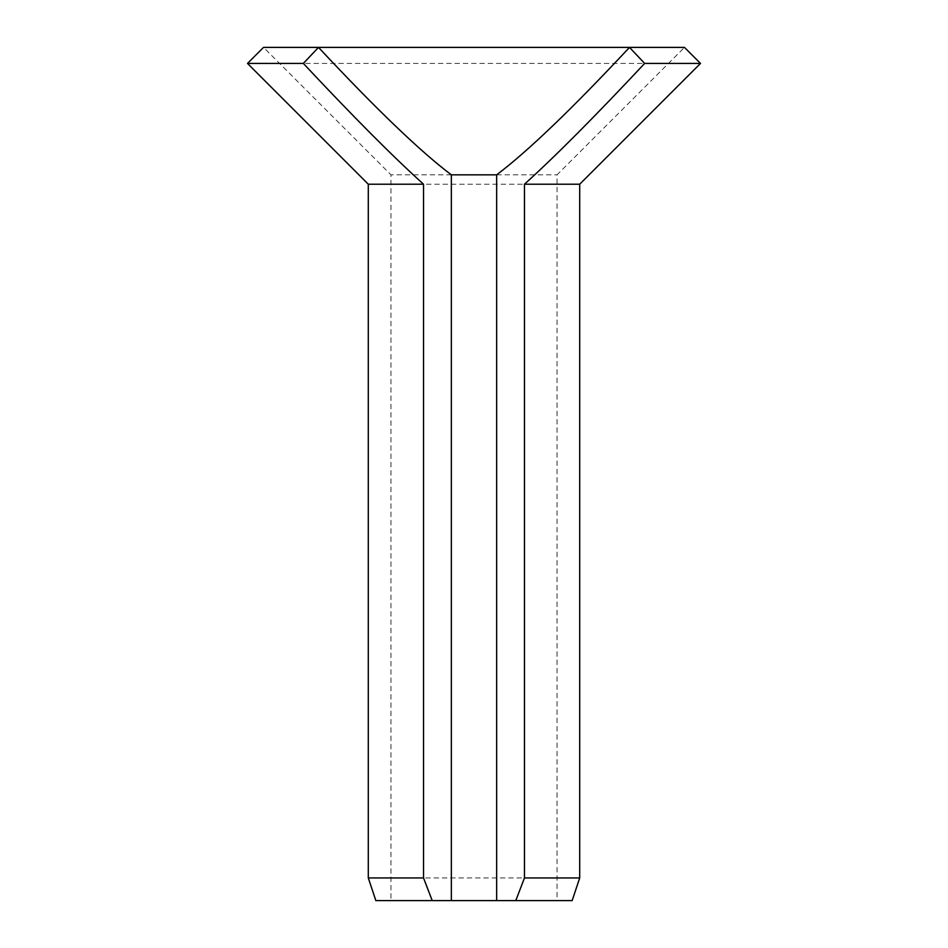 <?xml version="1.0" encoding="UTF-8"?>
<svg xmlns="http://www.w3.org/2000/svg" width="948" height="948" viewBox="0 0 948 948"><rect width="100%" height="100%" fill="white"/><g stroke="black" fill="none" stroke-linecap="round" stroke-linejoin="round"><path stroke-width="0.71" stroke-dasharray="4.74 3.56" d="M451.355 174.835L390.955 174.835L451.355 174.835M496.645 174.835L557.045 174.835L496.645 174.835M557.045 900.6L496.645 900.6L557.045 900.6L557.045 174.835L684.48 47.4L629.496 47.4M318.504 47.4L263.52 47.4L390.955 174.835L390.955 900.6L451.355 900.6L390.955 900.6M375.846 900.6L572.154 900.6M247.499 63.421L700.501 63.421M579.702 877.955L368.298 877.955M368.298 184.208L579.702 184.208"/><path stroke-width="1.42" d="M451.355 174.835L496.645 174.835L496.645 900.6L451.355 900.6L451.355 174.835C420.509 151.633 376.226 109.15 318.504 47.4L303.348 63.421L247.499 63.421L263.52 47.4L684.48 47.4L700.501 63.421L644.652 63.421C595.237 116.213 555.173 156.479 524.469 184.208L524.469 877.955L515.771 900.6L496.645 900.6M644.652 63.421L629.496 47.4C571.976 108.961 527.692 151.443 496.645 174.835M303.348 63.421C353.023 116.486 393.088 156.752 423.531 184.208L368.298 184.208L368.298 877.955L375.846 900.6L451.355 900.6M524.469 877.955L579.702 877.955L572.154 900.6L515.771 900.6M423.531 184.208L423.531 877.955L432.229 900.6M368.298 877.955L423.531 877.955M579.702 877.955L579.702 184.208L524.469 184.208M579.702 184.208L700.501 63.421M368.298 184.208L247.499 63.421"/></g></svg>
